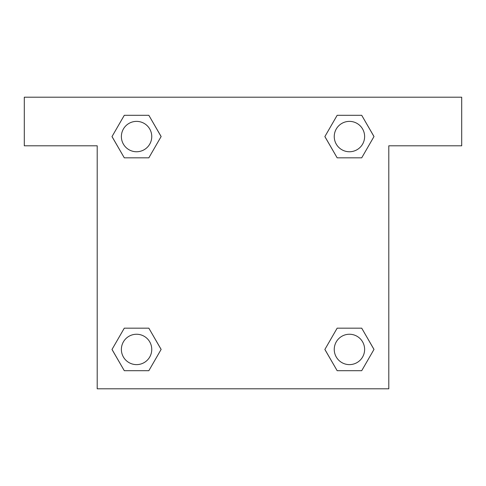 <?xml version="1.0" encoding="UTF-8"?>
<svg xmlns="http://www.w3.org/2000/svg" width="486" height="486" viewBox="0 0 486 486"><rect width="100%" height="100%" fill="white"/><g stroke="black" fill="none" stroke-linecap="round" stroke-linejoin="round"><path stroke-width="0.73" d="M342.18 157.829L361.712 157.829L337.156 157.829L324.885 136.566L337.156 115.304L361.712 115.304L373.983 136.566L361.712 157.829L337.156 157.829L342.18 157.829L337.156 157.829L324.855 136.584M124.288 157.829L148.844 157.829L124.288 157.829L112.017 136.566L124.288 115.304L148.844 115.304L161.115 136.566L148.844 157.829L124.288 157.829L111.987 136.584M143.82 328.172L124.288 328.172L148.844 328.172L161.115 349.434L148.844 370.697L124.288 370.697L112.017 349.434L124.288 328.172L148.844 328.172L143.82 328.172L148.844 328.172L161.145 349.416M361.712 328.172L337.156 328.172L361.712 328.172L373.983 349.434L361.712 370.697L337.156 370.697L324.885 349.434L337.156 328.172L361.712 328.172L374.013 349.416M461.7 97.2L24.3 97.2L24.3 145.8L97.2 145.8L97.2 388.8L388.8 388.8L388.8 145.8L461.7 145.8L461.7 97.2M148.844 115.304L124.288 115.304L148.844 115.304L161.145 136.548M124.288 370.697L148.844 370.697L124.288 370.697L111.987 349.452M337.156 370.697L361.712 370.697L337.156 370.697L324.855 349.452M361.712 115.304L337.156 115.304L361.712 115.304L374.013 136.548M364.622 349.434A15.188 15.188 0 0 0 341.84 336.282A15.188 15.188 0 0 0 341.84 362.586A15.188 15.188 0 0 0 364.622 349.434M151.754 349.434A15.188 15.188 0 0 0 128.972 336.282A15.188 15.188 0 0 0 128.972 362.586A15.188 15.188 0 0 0 151.754 349.434M364.622 136.566A15.188 15.188 0 0 0 341.84 123.414A15.188 15.188 0 0 0 341.84 149.718A15.188 15.188 0 0 0 364.622 136.566M151.754 136.566A15.188 15.188 0 0 0 128.972 123.414A15.188 15.188 0 0 0 128.972 149.718A15.188 15.188 0 0 0 151.754 136.566M337.156 328.172L342.18 328.172M148.844 157.829L143.82 157.829"/></g></svg>

